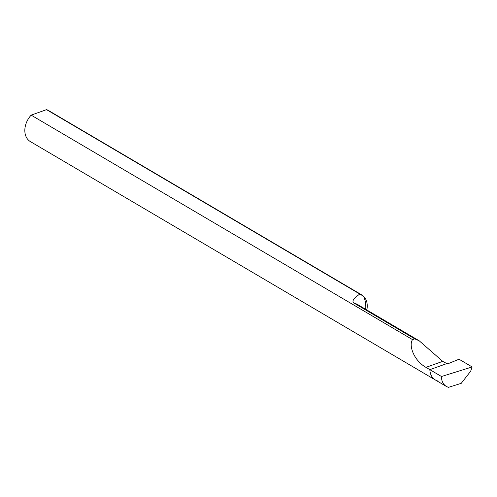 <?xml version="1.0" encoding="UTF-8"?>
<svg xmlns="http://www.w3.org/2000/svg" width="497" height="497" viewBox="0 0 497 497"><rect width="100%" height="100%" fill="white"/><g stroke="black" fill="none" stroke-linecap="round" stroke-linejoin="round"><path stroke-width="0.75" d="M437.354 380.845A17.985 13.239 -59.5 0 1 435.316 379.944A17.985 13.239 -59.5 0 1 429.849 369.656L446.809 363.593L448.735 363.425L459.035 359.225L472.15 366.948L441.498 376.509C441.466 381.081 443.094 384.398 446.387 386.455L448.406 387.356L461.216 383.355L470.653 371.24L472.15 366.948L441.498 376.509L429.849 369.656L441.498 376.509M361.816 294.932L48.569 110.551A17.985 13.239 120.5 0 0 46.532 109.644L31.162 115.136A17.985 13.239 120.5 0 0 24.85 131.264A17.985 13.239 120.5 0 0 30.317 141.552L435.316 379.944A17.985 13.239 -59.5 0 1 429.849 369.656L446.809 363.593L448.735 363.425L459.035 359.225L472.15 366.948M31.162 115.136L412.553 339.631L414.753 338.848L354.423 303.332C351.391 301.654 353.199 298.567 359.834 294.062L46.532 109.644M365.717 309.314A30.578 22.508 120.5 0 0 363.599 296.299L359.834 294.062M414.753 338.848L419.195 340.793L442.728 361.362L425.948 367.358L429.849 369.656L446.809 363.593L442.728 361.362M363.599 296.299A17.985 13.239 -59.5 0 1 366.823 309.966M412.553 339.631C408.466 345.154 413.771 360.499 425.948 367.358M419.195 340.793L357.498 304.481A17.091 12.58 120.5 0 0 354.423 303.332M446.474 386.504L435.316 379.944"/></g></svg>
